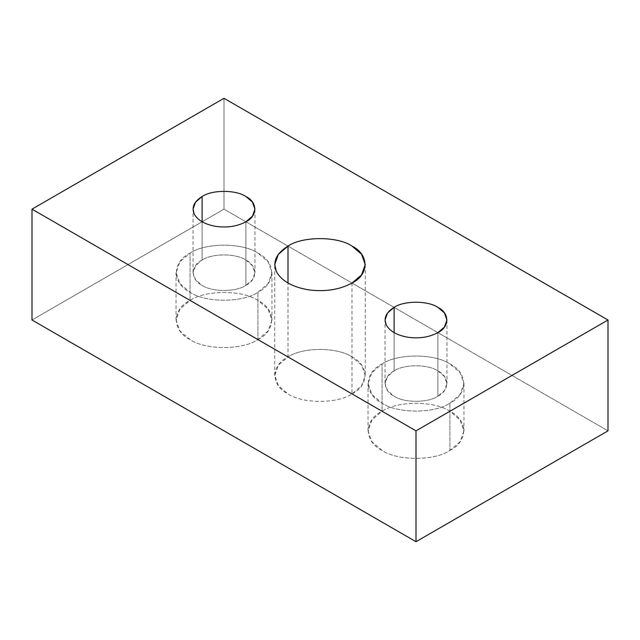 <?xml version="1.0" encoding="UTF-8"?>
<svg xmlns="http://www.w3.org/2000/svg" width="640" height="640" viewBox="0 0 640 640"><rect width="100%" height="100%" fill="white"/><g stroke="black" fill="none" stroke-linecap="round" stroke-linejoin="round"><path stroke-width="0.48" stroke-dasharray="3.2 2.4" d="M352 283.048L352 393.904C337.6 403.864 302.4 403.864 288 393.904L278.464 385.8L274.744 375.424L278.464 365.048L288 356.952L288 283.048L288 356.952C302.4 346.984 337.6 346.984 352 356.952L361.536 365.048L365.256 375.424L361.536 385.8L352 393.904L352 283.048M449.92 403.136L449.92 450.432C434.656 461 397.344 461 382.08 450.432L371.976 441.848L368.032 430.848L371.976 419.848L382.08 411.264L382.08 363.968L371.976 372.552L368.032 383.552L371.976 394.552L382.08 403.136C397.344 413.704 434.656 413.704 449.92 403.136L460.024 394.552L463.968 383.552L460.024 372.552L449.92 363.968C434.656 353.408 397.344 353.408 382.08 363.968L382.08 411.264C397.344 400.704 434.656 400.704 449.92 411.264L460.024 419.848L463.968 430.848L460.024 441.848L449.92 450.432L449.92 403.136C434.656 413.704 397.344 413.704 382.08 403.136C363.784 394.328 363.784 372.784 382.08 363.968C397.344 353.408 434.656 353.408 449.92 363.968C468.216 372.784 468.216 394.328 449.92 403.136M437.888 332.64L437.888 396.192C428.04 403.008 403.96 403.008 394.112 396.192L387.592 390.656L385.048 383.552L387.592 376.456L394.112 370.92L394.112 332.64L394.112 370.92C403.96 364.104 428.04 364.104 437.888 370.92L444.408 376.456L446.952 383.552L444.408 390.656L437.888 396.192L437.888 332.64M257.92 292.288L257.92 339.584C242.656 350.152 205.344 350.152 190.08 339.584L179.976 331L176.032 320L179.976 309L190.08 300.416L190.08 253.12L179.976 261.704L176.032 272.704L179.976 283.704L190.08 292.288C205.344 302.856 242.656 302.856 257.92 292.288L268.024 283.704L271.968 272.704L268.024 261.704L257.92 253.12C242.656 242.552 205.344 242.552 190.08 253.12L190.08 300.416C205.344 289.856 242.656 289.856 257.92 300.416L268.024 309L271.968 320L268.024 331L257.92 339.584L257.92 292.288C242.656 302.856 205.344 302.856 190.08 292.288C171.784 283.472 171.784 261.936 190.08 253.12C205.344 242.552 242.656 242.552 257.92 253.12C276.216 261.936 276.216 283.472 257.92 292.288M245.888 221.784L245.888 285.344C236.04 292.16 211.96 292.16 202.112 285.344L195.592 279.8L193.048 272.704L195.592 265.608L202.112 260.064L202.112 221.784L202.112 260.064C211.96 253.248 236.04 253.248 245.888 260.064L252.408 265.608L254.952 272.704L252.408 279.8L245.888 285.344L245.888 221.784M245.888 285.344C257.696 279.656 257.696 265.752 245.888 260.064C236.04 253.248 211.96 253.248 202.112 260.064C190.304 265.752 190.304 279.656 202.112 285.344C211.96 292.16 236.04 292.16 245.888 285.344M437.888 396.192C449.696 390.504 449.696 376.608 437.888 370.92C428.04 364.104 403.96 364.104 394.112 370.92C382.304 376.608 382.304 390.504 394.112 396.192C403.96 403.008 428.04 403.008 437.888 396.192M224 209.152L32 320L224 209.152L224 98.296L224 209.152L608 430.848L224 209.152M257.92 339.584C276.216 330.768 276.216 309.232 257.92 300.416C242.656 289.856 205.344 289.856 190.08 300.416C171.784 309.232 171.784 330.768 190.08 339.584C205.344 350.152 242.656 350.152 257.92 339.584M449.92 450.432C468.216 441.624 468.216 420.08 449.92 411.264C434.656 400.704 397.344 400.704 382.08 411.264C363.784 420.08 363.784 441.624 382.08 450.432C397.344 461 434.656 461 449.92 450.432M352 393.904C369.264 385.584 369.264 365.264 352 356.952C337.6 346.984 302.4 346.984 288 356.952C270.736 365.264 270.736 385.584 288 393.904C302.4 403.864 337.6 403.864 352 393.904M274.744 375.424L274.744 264.576M368.032 430.848L368.032 383.552M385.048 383.552L385.048 320M176.032 320L176.032 272.704M193.048 272.704L193.048 209.152M254.952 209.152L254.952 272.704M271.968 272.704L271.968 320M446.952 320L446.952 383.552M463.968 383.552L463.968 430.848M365.256 264.576L365.256 375.424"/><path stroke-width="0.96" d="M288 283.048L288 246.096L278.28 254.448L274.744 264.576L276.288 271.336C281.296 280.76 291.96 286.92 308.288 289.808C324.928 292.024 339.504 289.768 352 283.048L361.536 274.952L365.256 264.576L361.536 254.2L352 246.096C337.6 236.136 302.4 236.136 288 246.096L288 283.048M394.112 332.64L394.112 307.36L387.464 313.072L385.048 320L386.104 324.624C389.528 331.072 396.824 335.288 407.992 337.264C419.368 338.776 429.336 337.232 437.888 332.64L444.408 327.096L446.952 320L444.408 312.904L437.888 307.36C428.04 300.544 403.96 300.544 394.112 307.36L394.112 332.64M202.112 221.784L202.112 196.512L195.464 202.224L193.048 209.152L194.104 213.776C197.528 220.224 204.824 224.432 215.992 226.408C227.368 227.92 237.336 226.384 245.888 221.784L252.408 216.248L254.952 209.152L252.408 202.048L245.888 196.512C236.04 189.696 211.96 189.696 202.112 196.512L202.112 221.784M32 320L32 209.152L224 98.296L608 320L416 430.848L32 209.152L32 320L416 541.704L416 430.848L416 541.704L608 430.848L608 320L608 430.848L416 541.704L32 320M608 320L224 98.296L32 209.152L416 430.848L608 320M245.888 221.784C237.336 226.384 227.368 227.92 215.992 226.408C204.824 224.432 197.528 220.224 194.104 213.776C191.48 207.2 194.152 201.448 202.112 196.512C211.96 189.696 236.04 189.696 245.888 196.512C257.696 202.2 257.696 216.096 245.888 221.784M437.888 332.64C429.336 337.232 419.368 338.776 407.992 337.264C396.824 335.288 389.528 331.072 386.104 324.624C383.48 318.056 386.152 312.296 394.112 307.36C403.96 300.544 428.04 300.544 437.888 307.36C449.696 313.048 449.696 326.952 437.888 332.64M352 283.048C339.504 289.768 324.928 292.024 308.288 289.808C291.96 286.92 281.296 280.76 276.288 271.336C272.464 261.728 276.368 253.312 288 246.096C302.4 236.136 337.6 236.136 352 246.096C369.264 254.416 369.264 274.736 352 283.048"/></g></svg>
